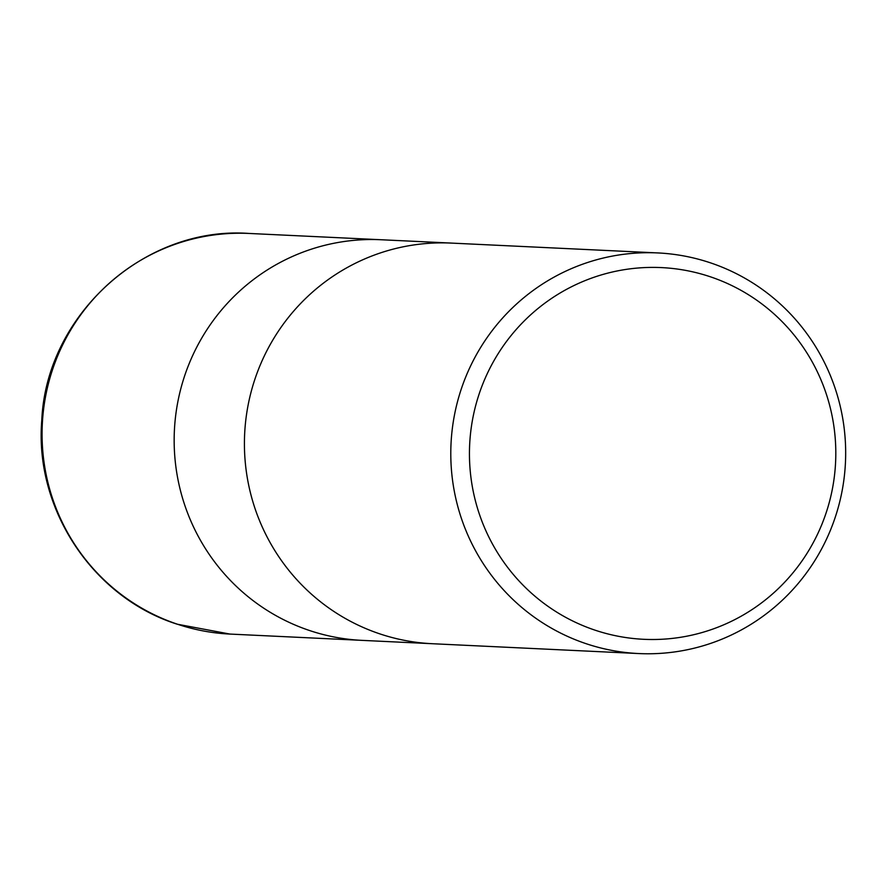 <?xml version="1.0" encoding="UTF-8"?>
<svg xmlns="http://www.w3.org/2000/svg" width="887" height="887" viewBox="0 0 887 887"><rect width="100%" height="100%" fill="white"/><g stroke="black" fill="none" stroke-linecap="round" stroke-linejoin="round"><path stroke-width="1.33" d="M431.525 643.674L362.051 640.37A200.54 197.435 -87.3 0 1 309.696 630.568A200.54 197.435 -87.3 0 1 177.478 403.729A200.54 197.435 -87.3 0 1 381.144 239.745L450.618 243.049M710.132 262.729A200.54 197.435 -87.3 0 1 842.351 489.569A200.54 197.435 -87.3 0 1 638.684 653.553A200.54 197.435 -87.3 0 1 586.329 643.762A200.54 197.435 -87.3 0 1 454.111 416.912A200.54 197.435 -87.3 0 1 657.777 252.928A200.54 197.435 -87.3 0 1 710.132 262.729M638.684 653.553L432.313 643.718A200.54 197.435 -87.3 0 1 379.958 633.917A200.54 197.435 -87.3 0 1 247.739 407.078A200.54 197.435 -87.3 0 1 451.405 243.093L657.777 252.928M710.055 276.689A186.059 183.177 -87.3 0 1 826.573 511.522A186.059 183.177 -87.3 0 1 595.188 630.213A186.059 183.177 -87.3 0 1 478.681 395.38A186.059 183.177 -87.3 0 1 710.055 276.689M177.611 624.271A200.54 197.435 -87.3 0 1 45.392 397.431A200.54 197.435 -87.3 0 1 249.07 233.447L249.07 233.447C144.603 225.841 46.179 314.974 41.778 420.471C34.382 509.116 93.057 597.661 177.234 624.204L229.966 634.072A200.54 197.435 -87.3 0 1 229.966 634.072A200.54 197.435 -87.3 0 1 177.611 624.271M361.275 640.325L229.977 634.072M380.368 239.712L249.07 233.447"/></g></svg>
